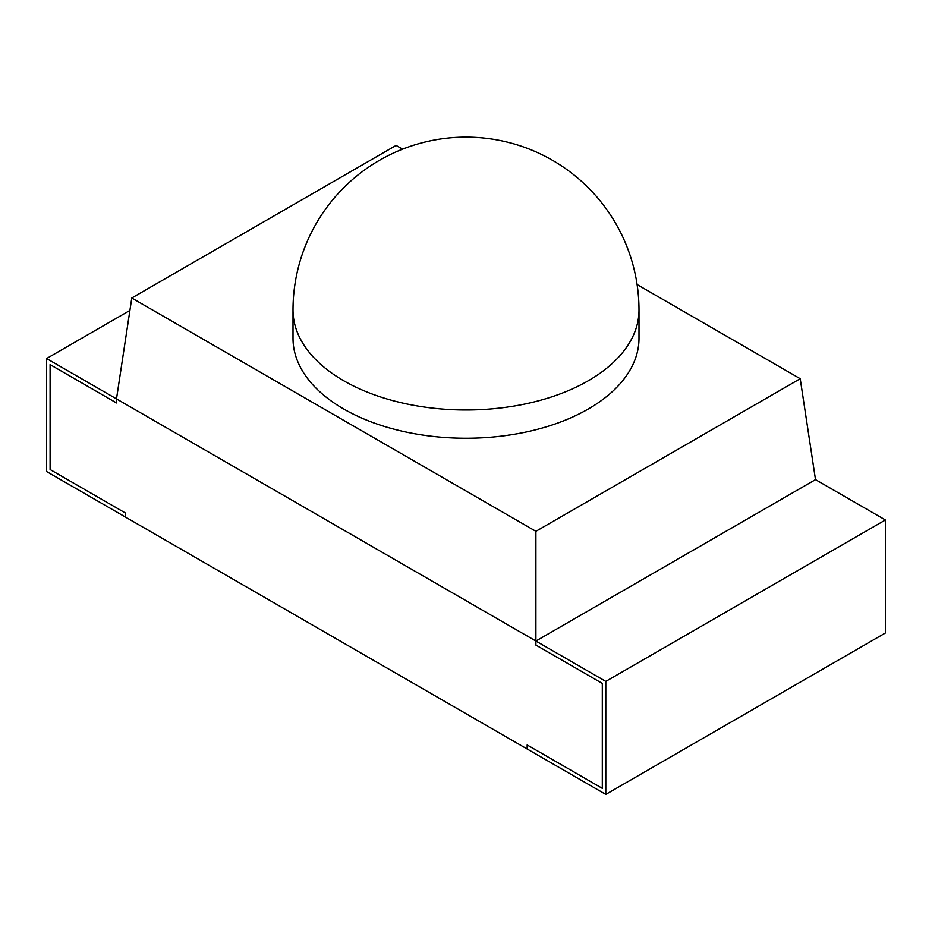 <?xml version="1.0" encoding="UTF-8"?>
<svg xmlns="http://www.w3.org/2000/svg" width="932" height="932" viewBox="0 0 932 932"><rect width="100%" height="100%" fill="white"/><g stroke="black" fill="none" stroke-linecap="round" stroke-linejoin="round"><path stroke-width="1.4" d="M129.909 310.449L46.6 358.54L46.6 471.545L125.237 516.945L125.237 512.915L50.095 469.53L125.237 512.915L125.237 516.945L527.163 748.99L527.163 744.959L602.305 788.344L602.305 683.412L535.9 645.072L535.9 641.041L735.115 526.021M50.095 364.598L116.5 402.939L116.5 398.896L535.9 641.041L815.5 479.619L885.4 519.974L885.4 632.968L605.8 794.39L605.8 681.397L116.5 398.896L116.5 402.939L50.095 364.598L50.095 469.53L50.095 364.598M46.6 358.54L116.5 398.896L131.785 298.007L396.1 145.415L402.601 149.155M605.8 794.39L527.163 748.99L527.163 744.959L602.305 788.344L602.305 683.412L535.9 645.072L535.9 531.322L131.785 298.007M885.4 519.974L605.8 681.397M637.092 284.551L800.215 378.718L815.5 479.619L535.9 641.041M800.215 378.718L535.9 531.322M293.009 310.111L293.009 338.363A172.991 99.875 0 0 0 343.675 408.985A172.991 99.875 0 0 0 532.207 430.642A172.991 99.875 0 0 0 638.991 338.363L638.991 310.111A172.991 172.991 0 0 0 379.499 160.292A172.991 172.991 0 0 0 293.009 310.111A172.991 99.875 0 0 0 343.675 380.734A172.991 99.875 0 0 0 532.207 402.391A172.991 99.875 0 0 0 638.991 310.111"/></g></svg>
